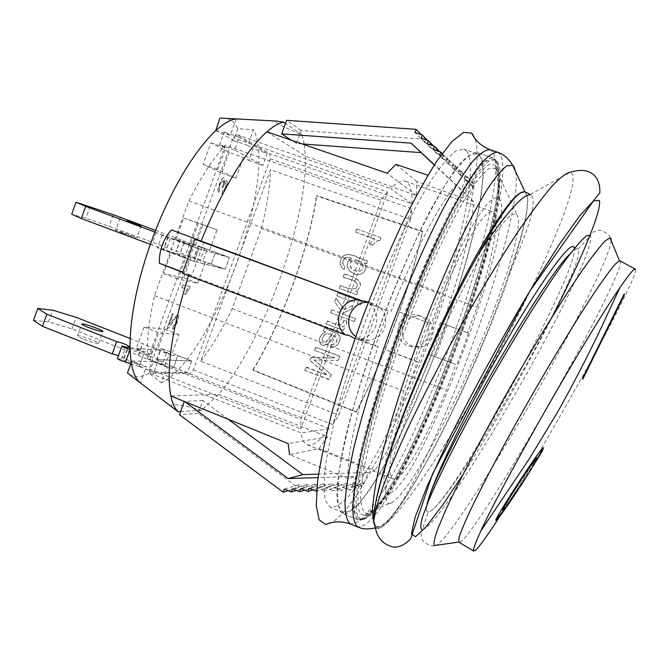 <?xml version="1.0" encoding="UTF-8"?>
<svg xmlns="http://www.w3.org/2000/svg" width="669" height="669" viewBox="0 0 669 669"><rect width="100%" height="100%" fill="white"/><g stroke="black" fill="none" stroke-linecap="round" stroke-linejoin="round"><path stroke-width="0.5" stroke-dasharray="3.35 2.51" d="M33.45 320.401L48.569 321.839L71.984 328.88L138.399 355.189C140.599 356.82 144.395 358.258 149.789 359.496L154.029 347.813L169.29 353.784L160.936 348.457L167.417 350.556L177.837 355.64L191.685 361.051L158.461 359.721L143.71 353.926L129.803 349.561M149.789 359.496L165.034 365.5L156.747 359.997L163.228 362.071L173.614 367.256L177.837 355.64M173.614 367.256L187.445 372.692L191.685 361.051M187.445 372.692L153.929 372.19L158.461 359.721M153.929 372.19L139.194 366.369L143.71 353.926M139.194 366.369L131.3 363.928M117.401 358.484L139.788 364.772L144.253 352.454L129.736 346.751M129.761 348.031L144.253 352.454M139.788 364.772L123.824 358.467L127.821 347.437M123.824 358.467L124.2 358.417C124.275 357.965 122.36 357.02 118.455 355.574M48.569 321.839L52.776 310.19M71.984 328.88L76.157 317.34M129.861 338.355L142.639 343.515C144.855 345.087 148.652 346.517 154.029 347.813M138.742 355.147L142.974 343.49M165.034 365.5L169.29 353.784M83.893 339.342C91.544 342.21 96.411 343.565 98.51 343.414C100.668 342.603 78.741 334.709 77.529 335.863C77.203 336.34 79.327 337.502 83.893 339.342M229.224 152.44L221.707 173.137L203.117 164.34L210.952 142.748L229.224 152.44L243.391 157.458L248.843 160.376L253.15 148.526L247.756 145.449L253.501 129.644C278.471 177.344 213.001 356.845 161.497 382.819L167.191 367.164L173.614 367.323L177.887 355.565L171.523 355.247L179.008 334.634L158.62 332.719L150.818 354.202L143.71 353.851L139.144 366.445L146.31 366.629L140.39 382.952M236.207 118.957L230.228 135.439L224.207 131.994L219.599 144.705L225.679 147.966L217.826 169.608L235.848 178.213L243.391 157.458M198.275 223.471L190.439 245.055L183.875 243.156L179.284 255.809L185.915 257.532L178.088 279.073L197.706 283.188L205.216 262.524L211.153 264.063L215.443 252.255L209.564 250.557L217.082 229.868L183.632 218.086L175.822 239.611L190.439 245.055M172.468 328.814C175.587 329.248 180.463 313.577 177.904 314.53L174.375 317.616L169.148 324.983L173.196 313.828L172.301 313.702L166.832 328.772C169.299 328.847 174.375 317.482 176.825 317.365C177.335 320.752 176.198 323.612 173.396 325.954L172.61 328.872C175.73 329.307 180.605 313.636 178.046 314.581L174.517 317.675L169.148 324.983M221.849 193.625C224.374 194.06 228.848 181.282 226.615 180.387L224.182 182.838L224.04 177.912C221.79 176.114 215.936 191.142 218.529 192.446L219.633 189.762C219.081 185.806 220.185 182.804 222.944 180.772C223.939 181.366 223.597 183.666 221.899 187.655L222.735 187.68C223.739 184.761 224.684 183.264 225.578 183.189C226.089 186.417 225.127 188.976 222.693 190.849L221.991 193.675C224.516 194.11 228.99 181.341 226.758 180.438L224.182 182.838M189.486 288.18L190.121 286.424L182.746 284.952L181.742 287.72L187.512 288.841L184.418 294.184L185.288 294.335L189.628 288.239L190.121 286.424M130.798 363.769L131.835 360.909L146.31 366.629M131.835 360.909L153.251 361.678L149.036 373.277L161.497 382.819M153.251 361.678L167.191 367.164M129.084 374.264L129.242 374.364C134.745 377.784 141.343 377.416 149.036 373.277M215.786 130.422L233.573 140.448L237.821 128.741L253.501 129.644M233.573 140.448L247.756 145.449M215.836 130.38L230.228 135.439M237.821 128.741L237.637 128.373C234.568 122.268 230.312 118.798 224.876 117.97M191.735 360.984L187.445 372.767L153.878 372.273L158.461 359.646L191.735 360.984L177.887 355.565M267.224 153.485L239.218 137.27L234.593 150.007L262.9 165.368L267.224 153.485L253.15 148.526M150.425 373.327L149.246 368.995L233.222 137.697L237.077 134.686L269.783 153.728L270.268 158.804L193.441 369.924L189.703 373.82L150.425 373.327L301.159 432.985C302.062 439.625 304.044 443.555 307.088 444.751C312.507 446.474 319.949 441.139 329.407 428.762L301.159 432.985M229.4 257.44L198.752 248.692L194.144 261.378L225.102 269.273L229.4 257.44L215.443 252.255M387.594 191.995L381.096 200.24L300.849 419.304L300.799 428.879L387.594 191.995L233.222 137.697M411.962 203.811C412.305 190.732 410.114 183.206 405.381 181.232C401.776 179.969 396.884 182.428 390.704 188.616L411.962 203.811L269.783 153.728M410.641 219.382L338.807 415.098L332.535 424.514L411.719 208.745L410.641 219.382L270.502 169.667L200.784 361.201L338.807 415.098M399.167 311.98L431.321 323.888L399.167 311.98L385.361 349.544L415.842 361.519L417.423 361.636L406.242 392.009C390.487 445.487 386.097 474.455 393.079 478.92C401.408 482.458 424.631 442.209 446.457 390.044L455.873 364.53L428.745 354.344L455.873 364.53M467.572 332.819L440.378 322.767L468.609 333.07L467.572 332.819L477.005 307.247C493.287 256.386 500.972 214.406 492.735 211.722C483.913 210.777 467.179 238.013 442.535 293.44L431.321 323.888M468.609 333.07L456.977 364.605M429.824 323.52L415.842 361.519M390.537 492.827L389.375 493.195C386.005 492.894 384.131 488.671 383.747 480.509L385.503 462.889C390.395 433.612 404.009 386.59 422.114 337.569C440.528 288.665 461.041 244.218 476.512 218.88L486.723 204.413C492.359 198.501 496.549 196.535 499.283 198.517C518.124 221.096 421.905 481.078 390.537 492.827M398.481 325.126C401.868 317.574 407.647 314.137 415.825 314.831C433.453 316.746 432.851 345.271 415.131 346.542C406.401 346.868 400.672 342.854 397.938 334.508L398.481 325.126M200.784 361.201C211.747 347.01 222.225 329.499 232.218 308.66L261.395 228.555L477.005 307.247M232.218 308.66L446.457 390.044M440.378 322.767L428.745 354.344M359.838 339.534L356.652 339.108L375.284 346.141L378.194 346.483L359.838 339.534L354.955 338.648M388.237 310.868L369.547 303.943L388.237 310.868L375.284 346.141M369.547 303.943C376.338 309.981 378.386 317.415 375.702 326.246C372.708 333.497 367.406 337.753 359.797 338.991L356.652 339.108M304.219 144.094L301.886 134.712L298.391 133.24C280.963 125.914 273.479 121.842 275.946 121.03M304.311 144.671L305.348 156.153C308.225 218.771 262.173 344.752 218.504 394.367L201.503 410.222C180.655 404.168 165.377 402.211 173.923 408.634M188.507 275.695L188.792 274.817L349.017 335.445M348.449 478.795L289.568 454.627L318.887 448.665L374.799 470.357L348.449 478.795C345.773 459.754 357.137 406.919 378.194 346.483M228.254 419.287L202.866 400.447L198.166 413.333L298.048 487.734L299.152 484.724L305.992 487.484L307.096 484.473L313.945 487.241L315.049 484.222L321.923 486.99L323.027 483.971L329.917 486.748L331.03 483.72L337.929 486.497L339.041 483.47L345.957 486.246L347.077 483.219L354.01 486.003L355.13 482.968L362.08 485.753L363.2 482.709L364.229 483.127L351.944 487.45L356.025 476.37L318.051 477.591M364.229 483.127L368.142 472.49L318.544 474.12M266.881 131.768L305.348 156.153L416.285 195.44L416.879 181.575L473.711 201.67C469.964 262.399 412.965 416.938 374.799 470.357M473.711 201.67L456.467 185.012C440.896 200.876 414.236 251.46 391.014 311.578M302.221 143.952L296.459 143.526L301.201 130.505L425.827 139.353L424.706 142.405L431.731 144.797L430.61 147.857L437.643 150.257L436.523 153.318L443.572 155.735L442.443 158.796L449.509 161.221L448.389 164.281L455.464 166.715L454.335 169.775L461.426 172.217L460.297 175.286L467.405 177.737L466.276 180.806L473.393 183.273L472.264 186.342L473.318 186.71L469.362 197.464L434.281 164.959M473.318 186.71L465.549 178.59L461.426 189.804L434.407 164.766M347.955 513.131L342.645 513.524C339.058 510.773 337.117 503.799 336.842 492.593C337.611 478.937 340.262 461.485 344.786 440.227C353.165 405.063 365.282 365.751 381.146 322.291C397.62 279.048 414.203 241.4 430.903 209.347C441.406 190.314 450.831 175.387 459.185 164.566C466.736 156.278 472.774 152.273 477.29 152.549L482.19 159.582L483.319 175.211L480.894 198.024L475.283 226.515L466.903 259.187L456.208 294.603L443.647 331.356L429.724 368.101L414.914 403.532L399.761 436.297L384.834 465.03L370.768 488.337L358.224 504.819L347.955 513.131L342.645 513.524C339.058 510.773 337.117 503.799 336.842 492.593C337.611 478.937 340.262 461.485 344.786 440.227C353.165 405.063 365.282 365.751 381.146 322.291C397.62 279.048 414.203 241.4 430.903 209.347C441.406 190.314 450.831 175.387 459.185 164.566C466.736 156.278 472.774 152.273 477.29 152.549L482.19 159.582L483.319 175.211L480.894 198.024L475.283 226.515L466.903 259.187L456.208 294.603L443.647 331.356L429.724 368.101L414.914 403.532L399.761 436.297L384.834 465.03L370.768 488.337L358.224 504.819L347.955 513.131M201.503 410.222L180.605 411.619M318.887 448.665L327.726 436.765L218.504 394.367L170.812 395.956M202.866 400.447L184.31 401.442M356.142 412.196L356.201 411.744L253.007 369.815L252.999 370.275L356.142 412.196C383.446 361.143 411.009 286.19 422.591 231.307L422.331 231.717L316.487 195.942L316.78 195.557L422.591 231.307M252.999 370.275C282.193 322.149 308.727 249.57 316.78 195.557M402.546 335.303C401.743 322.659 407.58 316.22 420.082 315.994C437.493 317.884 437.125 345.923 419.471 347.136C410.825 347.437 405.188 343.498 402.546 335.303M372.608 304.746L368.376 302.204M363.183 519.311L361.611 519.905L358.166 519.83C354.838 517.179 353.165 510.296 353.14 499.158C354.169 485.577 357.054 468.166 361.787 446.925C370.467 411.778 382.768 372.416 398.699 328.83C415.198 285.471 431.681 247.664 448.138 215.418C458.466 196.26 467.69 181.215 475.81 170.277C483.118 161.881 488.897 157.767 493.145 157.943L495.796 160.142C518.341 194.336 405.238 500.019 363.183 519.311L361.611 519.905L358.166 519.83C354.838 517.179 353.165 510.296 353.14 499.158C354.169 485.577 357.054 468.166 361.787 446.925C370.467 411.778 382.768 372.416 398.699 328.83C415.198 285.471 431.681 247.664 448.138 215.418C458.466 196.26 467.69 181.215 475.81 170.277C483.118 161.881 488.897 157.767 493.145 157.943L495.796 160.142C518.341 194.336 405.238 500.019 363.183 519.311M416.879 181.575L395.914 164.348M416.285 195.44L387.184 173.246M296.459 143.526L291.383 140.214M301.886 134.712L285.487 123.431M327.726 436.765L288.163 443.597M425.827 139.353L421.294 134.661M301.201 130.505L286.625 120.32M424.706 142.405L414.989 132.512M431.731 144.797L427.424 140.331M430.61 147.857L421.119 138.182M437.643 150.257L433.562 146.009M436.523 153.318L427.274 143.86M443.572 155.735L439.717 151.704M442.443 158.796L433.437 149.555M449.509 161.221L442.142 153.494M448.389 164.281L439.608 155.258M440.62 155.609L446.976 157.784L445.805 160.978L453.181 163.512L452.01 166.715L459.402 169.257L458.223 172.451L465.632 175.01L464.453 178.213L465.549 178.59M455.464 166.715L446.976 157.784M454.335 169.775L445.805 160.978M461.426 172.217L453.181 163.512M460.297 175.286L452.01 166.715M467.405 177.737L459.402 169.257M466.276 180.806L458.223 172.451M473.393 183.273L465.632 175.01M472.264 186.342L464.453 178.213M198.166 413.333L179.484 414.696M298.048 487.734L288.247 490.67M299.152 484.724L284.3 489.072M305.992 487.484L296.467 490.402M307.096 484.473L292.554 488.813M313.945 487.241L304.704 490.126M315.049 484.222L300.824 488.562M321.923 486.99L312.95 489.859M323.027 483.971L309.12 488.303M329.917 486.748L316.604 491.088M316.688 490.059L317.424 488.044L324.599 490.946L325.761 487.793L332.953 490.686L334.115 487.534L341.324 490.436L342.486 487.275L349.711 490.185L350.882 487.015L351.944 487.45M331.03 483.72L317.424 488.044M337.929 486.497L324.599 490.946M339.041 483.47L325.761 487.793M345.957 486.246L332.953 490.686M347.077 483.219L334.115 487.534M354.01 486.003L341.324 490.436M355.13 482.968L342.486 487.275M362.08 485.753L349.711 490.185M363.2 482.709L350.882 487.015M184.887 401.676L184.36 401.283M182.394 273.387L191.777 275.486L182.854 272.116M171.456 229.885L201.051 241.057M203.961 241.935L191.777 275.486M270.268 158.804L411.719 208.745M237.077 134.686L390.704 188.616M225.378 145.198L147.757 359.052C146.394 342.57 148.643 321.454 154.522 295.69L188.884 200.917C201.118 176.767 213.286 158.193 225.378 145.198L381.096 200.24M188.884 200.917L442.535 293.44M261.395 228.555C267.031 206.462 270.075 186.827 270.502 169.667M355.716 336.49C359.738 339.551 364.262 340.814 369.288 340.287C376.672 339.091 381.807 334.977 384.708 327.952C387.644 314.823 382.802 306.377 370.174 302.597L368.301 302.405M417.423 361.636L385.361 349.544M154.522 295.69L406.242 392.009M147.757 359.052L300.849 419.304M149.246 368.995L300.799 428.879M189.703 373.82L329.407 428.762M193.441 369.924L332.535 424.514M356.201 411.744C383.37 360.942 410.808 286.324 422.331 231.717M337.97 360.675L339.911 356.426L316.061 347.387L314.647 350.447L334.642 358.032L311.294 357.522L309.923 360.357L326.848 375.167L306.427 367.356L304.855 370.434L328.855 379.616L331.255 374.799L314.137 360.039L337.945 360.415L314.137 360.039M323.436 330.62L324.708 327.584L327.994 329.784L337.979 333.864L340.128 336.875C340.003 343.64 336.741 347.261 330.344 347.763L331.264 344.677C335.094 344.602 337.059 342.511 337.176 338.397L334.015 335.545C331.924 341.658 322.04 351.116 319.213 340.931C319.623 336.95 321.664 333.998 325.335 332.058L323.353 330.444L324.708 327.584M346.626 320.844C347.119 324.415 345.547 326.397 341.901 326.798L344.518 327.777L343.44 330.436L326.196 323.972L327.392 321.045C332.159 322.199 342.495 329.549 343.548 320.869L346.525 320.752C347.01 324.314 345.438 326.288 341.809 326.673L344.426 327.651M343.44 330.436L344.518 327.777M341.349 311.026L334.768 301.903L336.106 298.232L344.192 309.655L353.115 305.307L351.693 309.178L342.035 313.636L355.465 318.611L354.436 321.647L330.662 312.766L331.799 309.814L338.606 312.356L341.349 311.026L334.768 301.903M354.436 321.647L355.574 318.687M338.021 292.871L355.281 299.26L354.219 302.237L336.967 295.84L337.87 292.88L355.281 299.26M340.596 285.395C345.58 288.18 350.589 289.284 355.615 288.699C362.08 280.796 348.323 279.349 343.389 276.958L344.351 273.947C351.543 275.871 366.754 280.712 357.547 290.053L355.314 291.149L357.773 292.06L356.702 294.786L339.584 288.372L340.437 285.437C345.413 288.23 350.422 289.326 355.465 288.74C361.896 280.88 348.139 279.433 343.214 277.041L343.389 276.958M356.853 294.753L357.773 292.06M360.767 304.663L361.82 301.686L360.767 304.663L357.413 303.425L358.467 300.448L361.82 301.686M344.752 266.245L344.217 269.348C339.543 265.911 338.966 261.671 342.495 256.603C349.502 250.524 359.404 259.363 367.557 260.893L366.754 263.661L364.613 262.884C366.278 265.986 366.169 268.93 364.296 271.689C358.057 279.508 342.352 269.239 348.959 260.475L351.534 258.426C348.842 256.871 346.442 256.971 344.318 258.727C342.26 261.437 342.403 263.946 344.752 266.245L344.217 269.348M356.644 228.949L380.954 237.704L380.469 239.753L376.563 241.258L372.524 245.055L369.656 244.018L374.816 238.933L355.925 232.118L356.644 228.949L380.954 237.704M253.007 369.815C282.067 321.94 308.484 249.688 316.487 195.942M447.243 325.176L435.661 356.61M404.252 314.054L390.345 351.902M239.218 137.27L224.207 131.994M234.593 150.007L219.599 144.705M262.9 165.368L248.843 160.376M210.952 142.748L225.679 147.966M198.752 248.692L183.875 243.156M175.822 239.611L195.49 245.331L209.564 250.557M194.144 261.378L179.284 255.809M225.102 269.273L211.153 264.063M191.158 257.264L183.674 277.886L163.512 273.562L171.306 252.062L191.158 257.264L205.216 262.524M171.306 252.062L185.915 257.532M187.445 372.767L173.614 367.323M153.878 372.273L139.144 366.445M158.461 359.646L143.71 353.851M136.325 348.516L157.566 349.787L165.034 329.223L144.103 327.074L136.325 348.516L150.818 354.202M157.566 349.787L171.523 355.247M165.034 329.223L179.008 334.634M144.103 327.074L158.62 332.719M163.512 273.562L178.088 279.073M183.674 277.886L197.706 283.188M203.117 164.34L217.826 169.608M221.707 173.137L235.848 178.213M195.49 245.331L202.991 224.684L217.082 229.868M202.991 224.684L183.632 218.086M169.29 325.034L173.196 313.828M173.338 313.878L172.301 313.702M172.451 313.761L166.832 328.772M166.974 328.83C169.441 328.897 174.517 317.541 176.967 317.424C177.477 320.802 176.34 323.671 173.539 326.012L173.396 325.954M173.539 326.012L172.61 328.872M224.324 182.896L224.182 177.962C221.932 176.173 216.079 191.2 218.679 192.505L218.529 192.446M218.679 192.505L219.633 189.762M219.775 189.812C219.223 185.857 220.327 182.863 223.086 180.831C224.09 181.416 223.739 183.716 222.049 187.713L221.899 187.655M222.049 187.713L222.735 187.68M222.877 187.73C223.881 184.811 224.834 183.314 225.729 183.239C226.231 186.475 225.269 189.026 222.836 190.899L222.693 190.849M222.836 190.899L221.991 193.675M190.264 286.483L182.746 284.952M182.888 285.011L181.742 287.72M181.884 287.779L187.512 288.841M187.663 288.891L184.418 294.184M184.56 294.235L185.288 294.335M185.43 294.393L189.628 288.239M380.72 238.013L380.469 239.753M380.235 240.054L376.338 241.551L372.524 245.055M372.298 245.322L369.656 244.018M369.43 244.285L374.816 238.933M374.581 239.234L355.925 232.118M356.401 229.258L355.682 232.411M344.033 269.456C339.359 266.061 338.773 261.83 342.285 256.779C349.36 250.733 359.211 259.555 367.348 261.077L367.557 260.893M367.348 261.077L366.754 263.661M366.553 263.837L364.613 262.884M364.413 263.059C366.077 266.153 365.976 269.08 364.112 271.831C357.882 279.583 342.194 269.398 348.75 260.642L351.534 258.426M358.082 260.559C355.314 259.355 352.989 259.731 351.116 261.679C346.617 267.943 358.35 274.491 362.456 269.44C364.22 265.242 362.765 262.281 358.082 260.559M357.882 260.734C355.105 259.53 352.789 259.898 350.916 261.847C346.467 268.06 358.091 274.633 362.264 269.574C364.02 265.392 362.556 262.449 357.882 260.734M351.325 258.594C348.641 257.038 346.233 257.139 344.1 258.895C342.026 261.746 342.177 264.238 344.56 266.371M357.413 303.425L360.624 304.663M357.271 303.417L358.467 300.448M358.325 300.456L361.686 301.694M343.214 277.041L344.351 273.947M344.167 274.047C351.376 275.988 366.562 280.788 357.405 290.087L355.155 291.191L357.622 292.102M356.702 294.786L339.584 288.372M340.437 285.437L339.426 288.406M355.139 299.269L354.219 302.237M336.967 295.84L354.085 302.237M337.87 292.88L336.816 295.832M334.634 301.861L336.106 298.232M335.963 298.207L344.192 309.655M344.075 309.596L353.115 305.307M352.981 305.29L351.693 309.178M351.568 309.145L341.918 313.56L355.465 318.611M354.336 321.563L330.662 312.766M330.545 312.682L331.799 309.814M331.682 309.739L338.606 312.356M338.489 312.281L341.223 310.968M343.356 330.302L326.196 323.972M326.104 323.829L327.392 321.045M327.292 320.911C332.05 322.057 342.361 329.432 343.448 320.769L343.548 320.869M343.448 320.769L346.525 320.752M324.616 327.425L327.927 329.625L337.904 333.714L340.061 336.724C339.902 343.49 336.641 347.094 330.294 347.529L330.344 347.763M330.294 347.529L331.264 344.677M331.205 344.468C335.002 344.426 336.967 342.344 337.101 338.23L334.015 335.545M333.94 335.37C331.857 341.499 321.948 350.849 319.155 340.697C319.565 336.741 321.597 333.798 325.251 331.883L325.335 332.058M331.724 334.667C329.273 337.251 326.071 345.756 322.257 340.546L322.124 339.735C323.344 334.4 326.547 332.71 331.724 334.667L331.648 334.492C329.198 337.067 326.012 345.53 322.19 340.337L322.057 339.518C323.286 334.207 326.48 332.535 331.648 334.492M325.251 331.883L323.353 330.444M316.061 347.387L339.869 356.176L337.945 360.415M314.121 359.73L331.255 374.799M331.264 374.464L328.855 379.616M328.872 379.264L304.855 370.434M304.855 370.074L306.427 367.356M306.427 367.013L326.848 375.167M326.857 374.824L309.923 360.357M309.898 360.047L311.294 357.522M311.269 357.229L334.642 358.032M334.609 357.773L314.647 350.447M316.011 347.136L314.606 350.18M154.899 232.084L184 242.914L162.049 235.279L170.361 238.465L198.752 248.784L229.358 257.506L225.102 269.197L109.055 226.273L85.941 218.261L71.717 214.247M229.358 257.506L215.393 252.322L211.153 263.979M215.393 252.322L198.208 245.807L207.147 249.596L202.874 261.353M207.147 249.596L191.76 243.876L187.496 255.608M191.76 243.876L180.312 239.653L176.365 251.444M113.237 214.682L109.055 226.273M180.613 239.728L155.551 230.412M90.156 206.562L85.941 218.261M150.358 244.361L179.518 255.274L157.516 247.781L165.812 251.017L194.202 261.303L225.102 269.197M156.212 232.578L151.754 244.887M167.886 236.918L163.412 249.253M184 242.914L179.518 255.274M183.866 243.248L179.334 255.742M198.752 248.784L194.202 261.303M122.377 232.921L115.737 230.161C116.59 230.011 138.525 237.997 136.727 237.804L122.377 232.921M479.539 155.484C491.464 172.435 469.17 264.824 435.929 351.802C421.278 389.659 406.217 423.628 390.746 453.707C380.736 472.155 371.412 487.216 362.774 498.898C354.729 508.239 348.164 512.78 343.063 512.529L338.598 506.157C337.076 498.004 337.368 485.719 339.451 469.295C342.637 450.638 347.621 428.854 354.403 403.951C362.13 377.742 371.111 350.548 381.355 322.366C392.067 294.36 403.089 267.918 414.412 243.056C425.593 219.792 436.096 200.064 445.914 183.883C455.087 170.102 462.915 160.627 469.404 155.459L476.955 153.569L479.539 155.484M364.011 518.508L362.447 519.102L359.052 519.019L354.988 512.797C353.742 504.735 354.286 492.526 356.627 476.152C360.047 457.529 365.232 435.762 372.181 410.85C380.059 384.616 389.141 357.363 399.426 329.106C410.156 301.008 421.136 274.474 432.366 249.487C443.43 226.105 453.766 206.261 463.374 189.946C472.331 176.039 479.916 166.456 486.137 161.179L493.287 159.138L495.905 161.304C518.341 195.105 405.723 499.467 364.011 518.508M496.431 169.207L496.649 169.5C518.299 200.658 409.185 495.553 369.848 512.855L366.721 513.591C363.024 512.27 360.992 506.609 360.624 496.599L362.682 475.634C365.826 457.755 370.793 436.548 377.575 412.029C385.319 386.105 394.3 359.102 404.519 331.004C415.19 303.082 426.086 276.79 437.217 252.129C448.146 229.149 458.282 209.874 467.614 194.303C476.244 181.24 483.436 172.635 489.181 168.488L495.52 168.262L496.431 169.207M367.172 515.448C407.588 497.36 518.316 198.099 496.306 165.745L490.385 163.838C484.766 166.865 477.524 174.793 468.651 187.621C458.976 203.251 448.364 223.036 436.832 246.986C425.058 272.843 413.509 300.565 402.194 330.135C391.373 359.897 381.949 388.405 373.912 415.666C366.947 441.314 362.013 463.216 359.094 481.371C357.397 496.866 357.681 507.604 359.939 513.575L365.667 516.008L367.172 515.448M391.373 503.088L398.916 496.716L408.851 483.871L420.575 465.515L433.52 442.694L447.118 416.511L460.807 388.07L474.095 358.484L486.472 328.855L497.468 300.306L506.609 273.981L513.466 251.034L517.622 232.611L518.734 219.833L516.535 213.712L511.333 214.732C506.4 218.755 500.036 226.423 492.25 237.738C475.684 263.201 453.565 305.624 433.069 351.794C417.69 387.267 405.406 419.137 396.215 447.419C391.064 464.437 387.652 478.243 385.963 488.83C385.294 497.343 386.247 502.277 388.831 503.615L391.373 503.088M376.363 499.183C372.825 517.187 373.327 526.453 377.868 526.98L381.347 526.11L390.311 518.157L401.944 502.837L415.549 481.337L430.46 454.895L446.039 424.765L461.677 392.193L476.813 358.392L490.912 324.59L503.439 292.002L513.892 261.888L521.753 235.555L526.536 214.339L527.824 199.563L525.265 192.455L520.733 192.772M490.134 149.739L492.76 151.813C504.209 169.842 480.334 265.928 445.863 356.167C426.028 407.747 403.775 456.116 384.173 489.164C374.673 504.234 366.294 515.03 359.044 521.561L350.514 524.061M472.791 134.419C500.855 173.254 383.914 492.894 331.607 522.556M466.661 151.094C479.464 168.312 457.805 260.743 424.581 347.554C409.938 385.336 394.785 419.195 379.139 449.142C368.995 467.489 359.512 482.458 350.681 494.031C342.436 503.264 335.646 507.704 330.31 507.353L325.519 500.864C323.788 492.635 323.871 480.292 325.761 463.834C328.755 445.136 333.572 423.343 340.22 398.456C347.83 372.265 356.736 345.112 366.938 316.989C377.651 289.05 388.697 262.7 400.095 237.921C411.376 214.757 422.005 195.131 431.982 179.041C441.331 165.36 449.351 155.986 456.049 150.901L463.918 149.128L466.661 151.094M497.502 161.605C508.197 178.18 485.008 270.51 451.742 357.723C437.091 395.688 422.156 429.807 406.936 460.08C397.11 478.653 388.012 493.856 379.632 505.689C371.88 515.172 365.617 519.863 360.859 519.754L356.836 513.549C355.624 505.496 356.201 493.287 358.567 476.93C362.013 458.307 367.222 436.539 374.188 411.627C382.083 385.386 391.173 358.132 401.467 329.867C412.196 301.761 423.176 275.21 434.39 250.214C445.445 226.816 455.756 206.955 465.348 190.632C474.271 176.716 481.831 167.108 488.027 161.823L495.127 159.766L497.502 161.605M373.695 522.598L375.961 528.067L378.018 528.569L380.653 527.699C405.197 514.737 477.733 368.31 508.724 274.349C525.416 226.983 531.044 199.563 525.608 192.095M451.516 433.997C511.902 337.059 580.324 194.679 572.488 174.366L570.072 172.326L529.898 194.696L531.044 194.905C537.19 201.126 529.756 227.602 508.724 274.349M635.55 269.515C637.858 279.759 547.434 443.104 499.785 516.418M582.356 378.838L624.11 294.126M570.205 253.802C573.843 250.097 576.302 248.492 577.581 248.977L578.008 249.253C589.933 260.442 455.196 498.388 429.874 511.509L427.558 512.078C426.12 511.593 426.136 508.607 427.6 503.121M620.088 260.902L620.314 261.286C625.523 276.59 470.901 545.954 459.018 542.241M574.002 247.396C582.741 264.523 454.895 498.38 429.874 511.509L427.541 512.053C426.237 511.593 426.069 509.084 427.031 504.526M502.586 509.636C503.264 509.92 509.076 501.817 520.014 485.318C531.612 467.447 537.148 458.257 536.613 457.73M496.164 519.83L495.829 520.014C491.029 523.911 542.049 445.529 543.002 447.544L543.278 447.937M537.24 458.792C526.796 475.751 515.924 492.417 504.627 508.791M163.228 362.071L167.417 350.556M129.828 350.272L130.054 349.644M121.39 359.245L125.881 346.843M156.964 360.273L161.162 348.725M204.639 248.09L200.432 259.656M198.484 245.941L194.269 257.548M165.87 236.533L161.354 248.985M170.361 238.465L165.812 251.017M515.665 171.791C525.591 224.266 418.928 506.558 381.347 526.11L376.68 526.762L374.857 525.265L373.703 522.999M497.602 152.273L500.178 154.33C511.099 172.217 486.815 268.361 452.311 358.743C437.108 398.114 421.595 433.512 405.79 464.947C395.58 484.247 386.113 500.052 377.391 512.379L366.11 524.504L357.815 527.038M552.745 315.835C525.525 369.664 491.138 430.543 462.63 475.149M451.399 434.181C421.311 482.934 393.33 520.908 380.653 527.699L375.451 528.226L375.409 527.582M578.008 249.253L590.543 235.48C599.399 254.12 453.172 511.693 424.355 528.87L422.298 529.773L428.093 512.145M611.131 240.547C609.384 272.743 460.197 532.767 436.288 545.277M124.2 358.417L128.649 346.149M138.399 355.189L142.639 343.515M98.51 343.414L102.809 331.531M77.529 335.863L81.769 324.147M156.747 359.997L160.936 348.457M129.242 374.364L140.398 382.919M493.145 157.943L477.29 152.549L493.145 157.943M358.166 519.83L342.645 513.524L358.166 519.83M499.283 198.517L495.905 161.304M389.375 493.195L362.447 519.102M405.381 181.232L492.735 211.722M307.088 444.751L393.079 478.92M420.082 315.969L415.825 314.831M419.471 347.136L415.131 346.542M370.174 302.597L367.741 301.945M369.288 340.287L359.797 338.991M198.208 245.807L194.002 257.389M180.312 239.653L176.064 251.377M168.212 237.002L163.746 249.32M162.049 235.279L157.516 247.781M120.035 218.261L115.737 230.161M141.042 225.879L136.727 237.804M496.649 169.5L496.306 165.745M368.385 513.391L365.667 516.008M516.535 213.712L495.52 168.262M388.831 503.615L366.721 513.591M377.868 526.98L375.117 527.933M525.265 192.455L524.956 191.777M476.955 153.569L463.918 149.128M343.063 512.529L330.31 507.353M495.127 159.766L493.287 159.138M360.859 519.754L359.052 519.019M531.044 194.905L530.258 194.495M434.315 545.553C433.688 547.275 422.708 543.245 422.139 538.98C420.742 534.406 420.793 531.337 422.298 529.773M609.986 237.779C611.173 236.324 602.108 228.798 598.119 230.479C593.445 231.599 590.852 233.155 590.342 235.137M573.149 246.593L577.581 248.977"/><path stroke-width="1" d="M131.3 363.928L125.521 362.138C120.353 360.424 117.644 359.203 117.401 358.484L121.867 346.149M129.803 349.561C124.752 347.855 122.126 346.676 121.909 346.032L129.761 348.031M129.736 346.751L128.649 346.149C126.424 344.502 122.444 342.996 116.707 341.642L46.83 314.196L37.757 308.468L52.776 310.19L76.157 317.34L129.861 338.355M127.821 347.437L128.272 346.182M118.455 355.574L112.267 353.901L116.707 341.642M112.267 353.901L42.456 326.313L46.83 314.196M42.456 326.313L33.45 320.401L37.757 308.468M88.224 327.375C95.876 330.235 100.735 331.623 102.809 331.531C104.924 330.837 82.998 322.935 81.827 323.98C81.518 324.406 83.642 325.544 88.224 327.375M130.798 363.769L127.445 373.001L140.39 382.952C123.706 370.124 127.127 308.242 151.47 241.258C175.646 174.224 213.929 121.223 236.207 118.957L219.909 118.045L215.836 130.38M127.445 373.001L129.084 374.264M368.376 302.204L361.753 300.716L201.051 241.057C222.953 188.19 244.896 151.763 266.881 131.768C273.077 126.408 278.63 123.188 283.547 122.101L275.946 121.03L219.909 118.045M361.753 300.716L194.813 239.159L201.051 241.057L171.456 229.885C163.119 239.377 159.088 250.499 159.356 263.268L182.737 272.442M304.219 144.094L304.311 144.671M140.398 382.919L178.13 411.786C174.81 408.558 172.368 403.282 170.812 395.956C165.912 369.413 171.808 329.324 188.507 275.695M194.813 239.159L182.394 273.387L345.656 334.96L349.017 335.445L354.955 338.648M289.568 454.627L288.163 443.597L170.812 395.956M184.31 401.442L180.605 411.619L178.13 411.786M427.884 175.253L395.914 164.348L387.184 173.246L266.881 131.768M291.383 140.214L281.691 133.875L285.487 123.431L283.547 122.101M285.487 123.431L286.625 120.32L416.151 129.334L414.989 132.512L422.29 134.996L421.119 138.182L428.436 140.674L427.274 143.86L434.607 146.369L433.437 149.555L440.779 152.072L439.608 155.258L440.62 155.609M421.294 134.661L416.151 129.334M427.424 140.331L422.29 134.996M433.562 146.009L428.436 140.674M439.717 151.704L434.607 146.369M442.142 153.494L440.779 152.072M434.407 164.766L411.084 143.158L281.691 133.875M434.281 164.959L411.084 143.158M420.96 152.624L302.221 143.952M180.605 411.619L179.484 414.696L283.154 492.2L284.3 489.072L291.4 491.949L292.554 488.813L299.67 491.698L300.824 488.562L307.957 491.447L309.12 488.303L316.27 491.197L316.688 490.059M288.247 490.67L283.154 492.2M296.467 490.402L291.4 491.949M304.704 490.126L299.67 491.698M312.95 489.859L307.957 491.447M318.051 477.591L288.155 478.561L184.887 401.676M318.544 474.12L302.856 474.63L288.155 478.561M302.856 474.63L228.254 419.287M345.656 334.96C331.038 324.365 340.588 298.29 358.525 299.854M182.854 272.116L159.356 263.268M368.301 302.405C350.723 300.624 341.274 326.238 355.716 336.49M155.551 230.412L113.237 214.682L76.04 202.255L71.717 214.247L81.334 218.52L150.358 244.361M76.04 202.255L85.724 206.353L81.334 218.52M85.724 206.353L154.899 232.084M126.725 220.904L141.042 225.879L126.725 220.904M520.733 192.772C508.507 198.492 477.649 247.605 444.885 316.805C412.121 385.921 383.705 462.463 376.363 499.183M331.607 522.556L325.594 524.479L330.461 522.815C336.85 521.235 343.532 521.653 350.514 524.061L350.472 524.044C346.943 521.276 345.12 514.126 345.003 502.603C345.973 488.546 348.867 470.524 353.684 448.539C362.264 413.166 375.535 370.342 391.733 326.238C408.383 282.293 426.387 241.241 443.07 208.895C453.825 189.118 463.441 173.606 471.913 162.341C479.548 153.711 485.602 149.505 490.084 149.722L490.134 149.739C483.277 146.988 477.95 142.923 474.154 137.546L471.57 133.106L472.791 134.419M325.594 524.479L319.13 519.813L316.286 505.613L317.516 481.831C320.418 461.426 325.544 437.125 332.886 408.935C341.424 379.089 351.56 347.989 363.284 315.626C375.618 283.489 388.329 253.35 401.417 225.202C414.328 199.086 426.37 177.369 437.534 160.042L452.177 141.268L463.634 132.395L471.57 133.106M525.608 192.095L525.081 191.827C518.132 189.879 502.754 210.375 478.945 253.325C504.919 214.632 521.904 195.089 529.898 194.696M478.945 253.325C455.28 294.695 425.81 357.505 404.569 412.255C382.869 469.454 372.583 506.232 373.695 522.598M530.893 465.683C519.754 480.919 499.927 512.956 503.188 510.054C503.908 510.405 509.711 502.31 520.599 485.769C532.231 467.84 537.792 458.633 537.282 458.148L530.893 465.683M543.546 447.745L541.923 451.843L523.944 480.785C509.293 503.372 500.236 516.426 496.783 519.955L496.231 520.265C490.987 523.927 541.873 445.613 543.445 447.804L543.546 447.745M499.785 516.418C488.036 534.656 480.041 545.854 475.81 550.027L473.878 551.164C472.465 550.855 474.814 544.056 480.952 530.785C502.143 483.603 587.825 333.655 619.787 287.896C628.601 275.034 633.735 268.746 635.174 269.038L635.55 269.515M624.177 293.984L582.323 378.913L582.933 378.922L624.445 294.678L624.177 293.984M624.11 294.126L582.356 378.838M427.6 503.121C434.265 468.049 543.103 277.702 570.205 253.802M473.677 551.047L458.767 542.091L459.043 537.608C460.941 531.629 464.729 522.514 470.407 510.255C483.244 483.344 505.036 442.385 529.564 399.301C554.225 356.251 578.928 315.785 596.296 289.819C604.341 278.07 610.646 269.523 615.221 264.196L619.494 260.743L620.088 260.902M427.031 504.526C430.961 484.95 462.572 418.167 499.283 353.567C536.028 288.816 567.697 243.909 573.149 246.593L574.002 247.396M537.249 458.148L536.304 457.872C536.438 455.045 498.447 513.34 502.586 509.636L503.188 510.046M543.278 447.937L537.24 458.792M504.627 508.791L496.164 519.83M125.521 362.138L129.828 350.272M373.703 522.999L372.399 511.476C373.001 500.111 375.292 485.058 379.264 466.318C388.572 426.153 406.192 370.777 427.115 316.705C437.743 290.053 448.33 265.309 458.884 242.471C469.153 221.305 478.578 203.627 487.149 189.444C495.052 177.544 501.616 169.658 506.851 165.787L512.671 165.343L513.876 166.623L515.665 171.791M375.117 527.933C364.873 530.174 360.357 527.975 357.815 527.038C354.419 524.32 352.722 517.212 352.73 505.731C353.826 491.707 356.836 473.702 361.762 451.726C370.484 416.361 383.855 373.511 400.079 329.349C416.737 285.345 434.691 244.21 451.257 211.772C461.928 191.936 471.444 176.357 479.798 165.042C487.316 156.354 493.245 152.097 497.602 152.273L490.084 149.722M462.63 475.149L442.602 505.154L426.412 526.453L415.541 536.73L411.418 534.038L415.115 517.196L427.115 486.338L446.909 443.396C471.336 393.748 502.536 336.574 532.006 287.494L558.64 245.423L579.647 215.936L593.403 200.926L599.349 200.407C602.309 209.497 581.787 258.535 552.745 315.835M375.451 528.226L373.712 521.644C374.59 513.549 377.826 501.516 383.421 485.543C390.395 467.43 399.51 446.298 410.758 422.139C423.067 396.7 436.631 370.233 451.441 342.737C474.647 300.724 496.783 263.795 517.848 231.959C530.877 212.943 542.149 197.807 551.657 186.542C559.97 177.703 566.108 172.962 570.072 172.326C581.478 168.755 589.933 170.169 595.41 176.566C598.705 180.839 600.177 186.258 599.817 192.831L594.231 199.855L529.254 292.002L432.534 473.961L410.783 538.578C405.163 544.708 399.318 547.526 393.255 547.025C383.462 544.633 377.533 538.369 375.451 528.226M422.298 529.773C420.232 529.162 420.324 524.839 422.557 516.786L429.063 499.584C441.147 471.152 464.37 425.701 491.548 377.809C518.935 329.976 546.807 285.788 565.949 259.488C574.755 247.831 581.528 239.987 586.245 235.965L590.342 235.137M436.288 545.277L434.315 545.553C433.378 543.604 434.507 538.119 437.702 529.087L445.429 510.773C458.917 481.187 482.592 435.895 509.653 388.288C536.881 340.73 564.402 296.283 583.82 268.227C592.818 255.583 599.901 246.518 605.069 241.024L609.986 237.779L610.989 238.641L611.131 240.547M367.741 301.945L363.919 300.925M524.956 191.777L512.671 165.343C507.194 155.768 499.827 152.841 497.602 152.273M357.815 527.038L350.472 524.044M530.258 194.495L525.081 191.827M480.952 530.785L528.836 459.536L557.352 412.497C571.953 386.816 587.474 356.268 598.512 333.471L619.787 287.896M619.494 260.743L609.986 237.779M458.767 542.091L434.315 545.553M635.174 269.038L619.82 260.759"/></g></svg>
